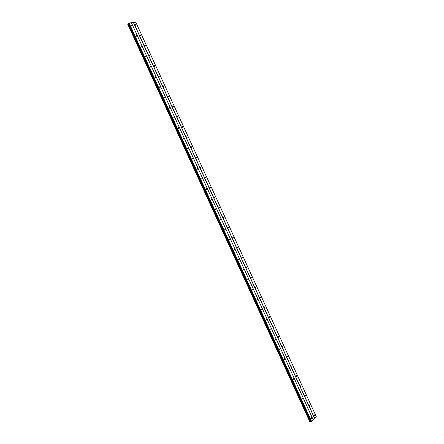 <?xml version="1.0" encoding="UTF-8"?>
<svg xmlns="http://www.w3.org/2000/svg" width="444" height="444" viewBox="0 0 444 444"><rect width="100%" height="100%" fill="white"/><g stroke="black" fill="none" stroke-linecap="round" stroke-linejoin="round"><path stroke-width="0.67" d="M132.007 25.38L131.84 25.874L131.307 25.463L131.468 24.964L132.007 25.38M136.735 35.703L136.563 36.203L136.042 35.798L136.208 35.298L136.735 35.703M141.453 46.01L141.281 46.52L140.765 46.12L140.942 45.61L141.453 46.01M146.17 56.305L145.987 56.821L145.488 56.427L145.665 55.911L146.17 56.305M150.877 66.589L150.688 67.111L150.2 66.722L150.383 66.2L150.877 66.589M155.578 76.856L155.389 77.384L154.906 77.001L155.1 76.473L155.578 76.856M160.273 87.113L160.079 87.646L159.607 87.263L159.801 86.735L160.273 87.113M164.963 97.353L164.763 97.891L164.302 97.519L164.502 96.981L164.963 97.353M169.641 107.576L169.436 108.12L168.992 107.753L169.197 107.209L169.641 107.576M174.32 117.793L174.109 118.343L173.671 117.976L173.882 117.427L174.32 117.793M178.988 127.989L178.777 128.544L178.349 128.188L178.56 127.633L178.988 127.989M183.655 138.173L183.433 138.733L183.017 138.384L183.239 137.823L183.655 138.173M188.312 148.346L188.09 148.912L187.679 148.568L187.901 148.002L188.312 148.346M192.962 158.502L192.735 159.074L192.335 158.736L192.563 158.164L192.962 158.502M197.608 168.648L197.375 169.225L196.986 168.892L197.219 168.309L197.608 168.648M202.242 178.777L202.009 179.365L201.632 179.032L201.865 178.444L202.242 178.777M206.876 188.894L206.638 189.483L206.266 189.161L206.504 188.567L206.876 188.894M211.505 198.995L211.261 199.595L210.9 199.273L211.144 198.673L211.505 198.995M216.123 209.085L215.878 209.69L215.523 209.374L215.767 208.769L216.123 209.085M220.735 219.164L220.485 219.769L220.146 219.458L220.391 218.853L220.735 219.164M225.341 229.226L225.091 229.842L224.758 229.531L225.008 228.915L225.341 229.226M229.942 239.272L229.692 239.893L229.365 239.594L229.615 238.972L229.942 239.272M234.537 249.312L234.282 249.939L233.966 249.639L234.221 249.012L234.537 249.312M239.127 259.329L238.872 259.962L238.556 259.668L238.817 259.035L239.127 259.329M243.712 269.342L243.451 269.98L243.146 269.691L243.406 269.053L243.712 269.342M248.29 279.337L248.024 279.981L247.73 279.698L247.991 279.048L248.29 279.337M252.858 289.316L252.592 289.971L252.303 289.688L252.569 289.038L252.858 289.316M257.42 299.284L257.159 299.944L256.871 299.667L257.137 299.012L257.42 299.284M261.982 309.24L261.716 309.906L261.438 309.635L261.705 308.969L261.982 309.24M266.533 319.181L266.267 319.852L266.261 318.914L266.533 319.181M271.079 329.109L270.812 329.787L270.812 328.849L271.079 329.109M275.619 339.027L275.347 339.71L275.363 338.766L275.619 339.027M280.153 348.929L279.881 349.617L279.631 349.361L279.903 348.673L280.153 348.929M284.682 358.819L284.41 359.512L284.432 358.563L284.682 358.819M289.205 368.692L288.933 369.397L288.689 369.147L288.961 368.448L289.205 368.692M293.717 378.56L293.445 379.265L293.484 378.31L293.717 378.56M298.229 388.406L297.957 389.122L297.996 388.167L298.229 388.406M302.736 398.246L302.464 398.967L302.508 398.007L302.736 398.246M307.231 408.069L306.959 408.796L307.009 407.831L307.231 408.069M311.721 417.876L311.455 418.614L311.238 418.381L311.51 417.649L311.721 417.876M135.964 24.886L135.803 25.38L135.276 24.975L135.437 24.481L135.964 24.886M140.659 35.148L140.493 35.648L139.977 35.242L140.138 34.743L140.659 35.148M145.349 45.393L145.177 45.899L144.672 45.499L144.838 44.994L145.349 45.393M150.028 55.628L149.856 56.138L149.356 55.744L149.534 55.234L150.028 55.628M154.706 65.845L154.523 66.361L154.04 65.973L154.218 65.457L154.706 65.845M159.374 76.046L159.191 76.573L158.713 76.19L158.902 75.669L159.374 76.046M164.041 86.241L163.847 86.769L163.381 86.391L163.575 85.864L164.041 86.241M168.698 96.415L168.498 96.953L168.043 96.581L168.243 96.048L168.698 96.415M173.349 106.582L173.143 107.121L172.699 106.754L172.905 106.216L173.349 106.582M177.994 116.733L177.783 117.277L177.35 116.916L177.556 116.372L177.994 116.733M182.628 126.867L182.417 127.417L181.996 127.062L182.207 126.512L182.628 126.867M187.263 136.991L187.046 137.546L186.635 137.196L186.846 136.641L187.263 136.991M191.886 147.097L191.669 147.663L191.264 147.314L191.486 146.753L191.886 147.097M196.509 157.193L196.287 157.764L195.893 157.42L196.115 156.854L196.509 157.193M201.121 167.277L200.893 167.849L200.51 167.516L200.738 166.944L201.121 167.277M205.727 177.345L205.5 177.927L205.122 177.594L205.35 177.017L205.727 177.345M210.328 187.401L210.095 187.984L209.729 187.662L209.962 187.074L210.328 187.401M214.924 197.441L214.691 198.035L214.33 197.713L214.569 197.119L214.924 197.441M219.514 207.47L219.275 208.07L218.925 207.753L219.164 207.154L219.514 207.47M224.098 217.488L223.854 218.087L223.51 217.776L223.754 217.172L224.098 217.488M228.677 227.489L228.427 228.094L228.094 227.789L228.338 227.178L228.677 227.489M233.244 237.473L232.995 238.089L232.673 237.79L232.917 237.174L233.244 237.473M237.812 247.452L237.557 248.074L237.24 247.774L237.49 247.153L237.812 247.452M242.369 257.415L242.113 258.042L241.802 257.748L242.058 257.12L242.369 257.415M246.919 267.36L246.664 267.993L246.359 267.704L246.614 267.072L246.919 267.36M251.465 277.295L251.21 277.933L250.916 277.65L251.171 277.012L251.465 277.295M256.005 287.218L255.75 287.862L255.461 287.584L255.716 286.935L256.005 287.218M260.539 297.125L260.284 297.78L260.001 297.502L260.256 296.853L260.539 297.125M265.068 307.02L264.807 307.681L264.53 307.409L264.791 306.749L265.068 307.02M269.591 316.905L269.33 317.571L269.058 317.299L269.319 316.639L269.591 316.905M274.109 326.773L273.843 327.444L273.843 326.512L274.109 326.773M278.621 336.63L278.355 337.307L278.094 337.046L278.36 336.369L278.621 336.63M283.122 346.475L282.856 347.158L282.606 346.903L282.872 346.22L283.122 346.475M287.623 356.304L287.357 356.993L287.373 356.049L287.623 356.304M292.113 366.122L291.847 366.816L291.875 365.873L292.113 366.122M296.603 375.924L296.337 376.629L296.098 376.384L296.364 375.68L296.603 375.924M301.082 385.719L300.816 386.43L300.849 385.475L301.082 385.719M305.555 395.499L305.289 396.215L305.328 395.26L305.555 395.499M310.023 405.261L309.757 405.988L309.54 405.749L309.807 405.028L310.023 405.261M314.485 415.012L314.224 415.745L314.008 415.512L314.274 414.785L314.485 415.012M313.225 419.863L316.3 416.722L135.792 22.2L131.418 22.766M310.19 421.756L311.649 421.578L313.248 419.907L131.402 22.727L129.104 22.999L127.7 24.131L310.145 421.778L127.944 23.937M127.7 24.131L309.895 421.8L127.706 24.12M309.823 421.678L127.733 24.248L309.807 421.678M309.795 421.672L127.744 24.231M314.607 418.42L133.411 22.527M311.649 421.578L129.104 22.999M311.51 421.645L128.954 23.066M310.828 421.478L128.588 23.626M310.545 421.595L128.31 23.771M314.724 418.37L133.527 22.472M311.344 421.661L128.827 23.171M311.261 421.639L128.788 23.243M311.166 421.478L128.832 23.393M311.083 421.456L128.788 23.46M310.683 421.523L128.46 23.704M310.528 421.595L128.299 23.776M310.145 421.778L127.9 23.959"/></g></svg>
